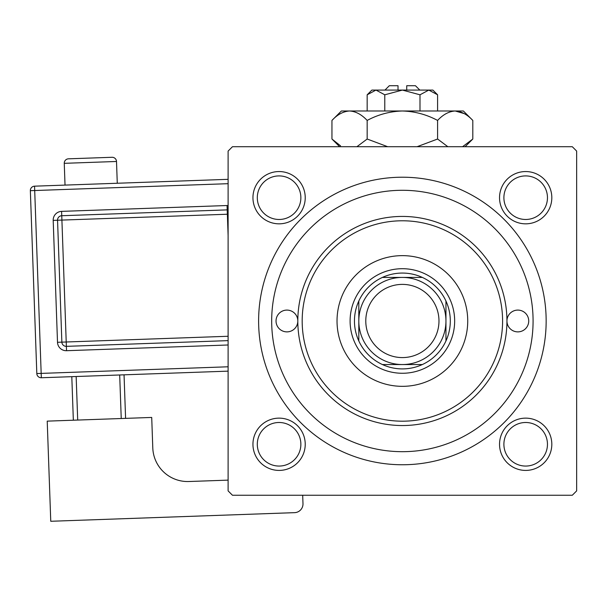<?xml version="1.0" encoding="UTF-8"?>
<svg xmlns="http://www.w3.org/2000/svg" width="607" height="607" viewBox="0 0 607 607"><rect width="100%" height="100%" fill="white"/><g stroke="black" fill="none" stroke-linecap="round" stroke-linejoin="round"><path stroke-width="0.91" d="M252.944 444.278A26.139 26.139 0 0 1 279.083 418.14A26.139 26.139 0 0 1 305.23 444.278A26.139 26.139 0 0 1 279.083 470.417A26.139 26.139 0 0 1 252.944 444.278M300.867 444.278A21.784 21.784 0 0 0 279.083 422.495A21.784 21.784 0 0 0 257.3 444.278A21.784 21.784 0 0 0 279.083 466.062A21.784 21.784 0 0 0 300.867 444.278M252.944 197.692A26.139 26.139 0 0 1 279.083 171.553A26.139 26.139 0 0 1 305.23 197.692A26.139 26.139 0 0 1 279.083 223.831A26.139 26.139 0 0 1 252.944 197.692M300.867 197.692A21.784 21.784 0 0 0 279.083 175.909A21.784 21.784 0 0 0 257.3 197.692A21.784 21.784 0 0 0 279.083 219.476A21.784 21.784 0 0 0 300.867 197.692M499.538 197.692A26.139 26.139 0 0 1 525.677 171.553A26.139 26.139 0 0 1 551.816 197.692A26.139 26.139 0 0 1 525.677 223.831A26.139 26.139 0 0 1 499.538 197.692M547.461 197.692A21.784 21.784 0 0 0 525.677 175.909A21.784 21.784 0 0 0 503.893 197.692A21.784 21.784 0 0 0 525.677 219.476A21.784 21.784 0 0 0 547.461 197.692M499.538 444.278A26.139 26.139 0 0 1 525.677 418.14A26.139 26.139 0 0 1 551.816 444.278A26.139 26.139 0 0 1 525.677 470.417A26.139 26.139 0 0 1 499.538 444.278M547.461 444.278A21.784 21.784 0 0 0 525.677 422.495A21.784 21.784 0 0 0 503.893 444.278A21.784 21.784 0 0 0 525.677 466.062A21.784 21.784 0 0 0 547.461 444.278M258.612 320.982A143.776 143.776 0 0 1 402.38 177.214A143.776 143.776 0 0 1 546.156 320.982A143.776 143.776 0 0 1 402.38 464.757A143.776 143.776 0 0 1 258.612 320.982M572.295 146.719L232.466 146.719L228.111 151.075L228.111 490.896L232.466 495.251L572.295 495.251L576.65 490.896L576.65 151.075L572.295 146.719M528.727 320.982A10.888 10.888 0 0 0 517.832 310.094A10.888 10.888 0 0 0 506.944 320.982A104.563 104.563 0 0 1 402.38 425.545A104.563 104.563 0 0 1 297.817 320.982A10.888 10.888 0 0 0 286.929 310.094A10.888 10.888 0 0 0 276.033 320.982A10.888 10.888 0 0 0 286.929 331.877A10.888 10.888 0 0 0 297.817 320.989A104.563 104.563 0 0 1 402.38 216.426A104.563 104.563 0 0 1 506.944 320.982A10.888 10.888 0 0 0 517.832 331.877A10.888 10.888 0 0 0 528.727 320.982M467.731 320.982A65.351 65.351 0 0 0 402.38 255.638A65.351 65.351 0 0 0 337.029 320.982A65.351 65.351 0 0 0 402.38 386.333A65.351 65.351 0 0 0 467.731 320.982M302.18 320.982A100.208 100.208 0 0 0 402.38 421.19A100.208 100.208 0 0 0 502.588 320.982A100.208 100.208 0 0 0 402.38 220.781A100.208 100.208 0 0 0 302.18 320.982M271.678 320.982A130.702 130.702 0 0 0 402.38 451.684A130.702 130.702 0 0 0 533.083 320.982A130.702 130.702 0 0 0 402.38 190.287A130.702 130.702 0 0 0 271.678 320.982M402.38 273.059A47.923 47.923 0 0 0 382.418 277.422L422.343 277.422A47.923 47.923 0 0 0 402.38 273.059M402.38 373.267A52.278 52.278 0 0 1 350.102 320.982A52.278 52.278 0 0 1 402.38 268.704A52.278 52.278 0 0 1 454.658 320.982A52.278 52.278 0 0 1 402.38 373.267M382.418 364.549A47.923 47.923 0 0 0 422.343 364.549L382.418 364.549A47.923 47.923 0 0 1 358.813 340.952L358.813 301.019A47.923 47.923 0 0 0 358.813 340.952M445.948 340.952A47.923 47.923 0 0 0 445.948 301.019L445.948 340.952A47.923 47.923 0 0 1 422.343 364.549M422.343 277.422A47.923 47.923 0 0 1 445.948 301.019M358.813 301.019A47.923 47.923 0 0 1 382.418 277.422M365.786 320.982A36.595 36.595 0 0 0 402.38 357.584A36.595 36.595 0 0 0 438.975 320.982A36.595 36.595 0 0 0 402.38 284.387A36.595 36.595 0 0 0 365.786 320.982M445.948 320.982A43.567 43.567 0 0 1 402.38 364.549A43.567 43.567 0 0 1 358.813 320.982A43.567 43.567 0 0 1 402.38 277.422A43.567 43.567 0 0 1 445.948 320.982M117.272 183.246L116.506 161.477A4.355 4.355 0 0 0 111.999 157.281L68.462 158.822A4.355 4.355 0 0 0 64.259 163.329L65.025 185.097M228.111 480.129L188.853 481.518A34.857 34.857 0 0 1 152.789 447.92L151.712 417.441L47.217 421.137L50.76 521.276L294.585 512.657A8.71 8.71 0 0 0 302.984 503.643L302.688 495.251M73.341 420.211L71.801 376.674M76.156 376.515L77.696 420.059M121.233 418.519L119.693 374.982M124.048 374.822L125.588 418.367M228.111 371.143L41.322 377.751A4.355 4.355 0 0 1 36.815 373.548L30.35 190.681A4.355 4.355 0 0 1 34.553 186.174L228.111 179.331M228.111 340.626L66.368 346.347A4.355 4.355 0 0 1 61.861 342.151L57.551 220.235A4.355 4.355 0 0 1 61.755 215.728L227.2 209.878A4.355 4.355 0 0 1 228.111 209.939M384.952 90.079L389.315 85.724L398.025 85.724L398.025 90.079M437.594 94.798L432.874 90.079L371.886 90.079L367.167 94.798L375.968 90.079L384.777 94.798L402.38 90.079L419.991 94.798L428.792 90.079L437.594 94.798L437.594 110.99M419.991 94.798L419.991 110.99M367.167 94.798L367.167 110.99M384.777 94.798L384.777 110.99M340.55 145.855L331.953 139.026L331.953 120.429L341.384 110.99L463.376 110.99L472.807 120.429L472.807 139.026L462.549 146.719M331.953 120.429C337.431 114.526 343.304 111.385 349.556 110.99C355.74 111.354 361.613 114.495 367.167 120.429C378.184 114.518 389.922 111.377 402.38 110.99C414.801 111.369 426.539 114.511 437.594 120.429C443.08 114.526 448.945 111.385 455.204 110.99C461.388 111.354 467.253 114.495 472.807 120.429M437.594 120.429L437.594 139.026L417.062 146.719M447.86 146.719L437.594 139.026M457.632 111.187L464.218 113.6L455.204 110.99M349.556 110.99L347.128 111.187L349.556 110.99M367.167 120.429L367.167 139.026L356.901 146.719M387.698 146.719L367.167 139.026M406.736 90.079L406.736 85.724L415.454 85.724L419.809 90.079M116.506 161.477L64.259 163.329M228.111 183.686L34.705 190.53L41.17 373.396L228.111 366.787M228.111 344.988L66.527 350.702L66.216 341.991L228.111 336.27M228.111 235.577L227.359 214.233L61.906 220.083L61.595 211.373A8.71 8.71 0 0 0 53.196 220.387L57.506 342.302A8.71 8.71 0 0 0 66.527 350.702M61.595 211.373L227.048 205.523A8.71 8.71 0 0 1 228.111 205.553M53.196 220.387L61.906 220.083L66.216 341.991L57.506 342.302M227.048 205.523L227.359 214.233L228.111 214.203M30.35 190.681L34.705 190.53L34.553 186.174M41.322 377.751L41.17 373.396L36.815 373.548M339.647 146.719L331.953 139.026M465.121 146.719L472.807 139.026"/></g></svg>
